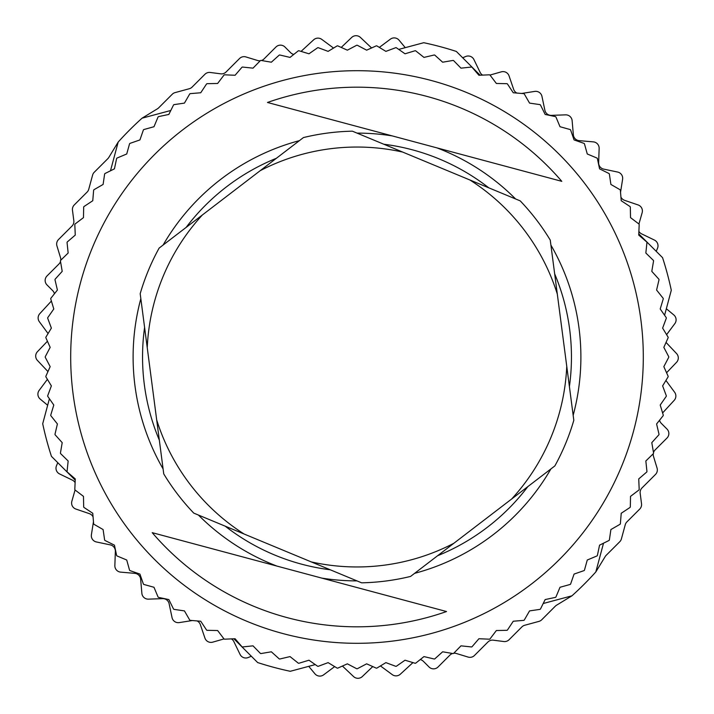 <?xml version="1.0" encoding="UTF-8"?>
<svg xmlns="http://www.w3.org/2000/svg" width="714" height="714" viewBox="0 0 714 714"><rect width="100%" height="100%" fill="white"/><g stroke="black" fill="none" stroke-linecap="round" stroke-linejoin="round"><path stroke-width="1.07" d="M303.414 137.579A225.865 225.865 0 0 1 352.377 131.18L402.678 152.073A209.961 209.961 0 0 0 260.173 170.7L303.414 137.579M140.185 293.695A225.865 225.865 0 0 1 159.124 248.097L202.365 214.976A209.961 209.961 0 0 0 147.245 347.7L140.185 293.695M193.771 513.116A225.865 225.865 0 0 1 163.747 473.909L156.687 419.912A209.961 209.961 0 0 0 244.072 534.001L193.771 513.116M410.586 576.421A225.865 225.865 0 0 1 361.623 582.82L311.322 561.927A209.961 209.961 0 0 0 453.827 543.3L410.586 576.421M573.815 420.305A225.865 225.865 0 0 1 554.876 465.903L511.635 499.024A209.961 209.961 0 0 0 566.755 366.3L573.815 420.305M566.755 366.3L557.313 294.088A209.961 209.961 0 0 0 469.928 179.999L402.678 152.073M260.173 170.7L202.365 214.976M147.245 347.7L156.687 419.912M244.072 534.001L311.322 561.927M453.827 543.3L511.635 499.024M469.928 179.999L520.229 200.884A225.865 225.865 0 0 1 550.253 240.091L557.313 294.088M80.45 282.896A286.305 286.305 0 0 1 551.565 146.968A286.305 286.305 0 0 1 451.998 627.088A286.305 286.305 0 0 1 80.45 282.896M267.473 102.468L561.793 181.338A269.812 269.812 0 0 0 267.473 102.468L561.793 181.338M152.207 532.662A269.812 269.812 0 0 0 446.527 611.532L152.207 532.662L446.527 611.532M560.017 587.274L570.227 584.436A311.759 311.759 0 0 0 570.593 584.088L574.074 574.074L584.088 570.593A311.759 311.759 0 0 0 584.436 570.227L587.274 560.017L597.056 555.911A311.759 311.759 0 0 0 597.368 555.528L599.564 545.157L609.069 540.444A311.759 311.759 0 0 0 609.363 540.043L610.898 529.556L620.091 524.255A311.759 311.759 0 0 0 620.359 523.835L621.234 513.268L630.078 507.413A311.759 311.759 0 0 0 630.319 506.976L630.524 496.373L638.976 489.965A311.759 311.759 0 0 0 639.191 489.518L638.735 478.916L646.777 471.999A311.759 311.759 0 0 0 646.955 471.535L645.84 460.985L653.426 453.577A311.759 311.759 0 0 0 653.578 453.104L651.793 442.644L658.897 434.772A311.759 311.759 0 0 0 659.022 434.291L656.594 423.964L663.19 415.664A311.759 311.759 0 0 0 663.279 415.173L660.209 405.025L666.269 396.324A311.759 311.759 0 0 0 666.332 395.824L662.628 385.89L668.125 376.822A311.759 311.759 0 0 0 668.161 376.323L663.833 366.639L668.759 357.25A311.759 311.759 0 0 0 668.759 356.75L663.833 347.361L668.161 337.677A311.759 311.759 0 0 0 668.125 337.178L662.628 328.11L666.332 318.176A311.759 311.759 0 0 0 666.269 317.676L660.209 308.975L663.279 298.827A311.759 311.759 0 0 0 663.19 298.336L656.594 290.036L659.022 279.709A311.759 311.759 0 0 0 658.897 279.228L651.793 271.356L653.578 260.896A311.759 311.759 0 0 0 653.426 260.423L645.84 253.015L646.955 242.465A311.759 311.759 0 0 0 646.777 242.001L638.735 235.084L639.191 224.482A311.759 311.759 0 0 0 638.976 224.035L630.524 217.627L630.319 207.024A311.759 311.759 0 0 0 630.078 206.587L621.234 200.732L620.359 190.165A311.759 311.759 0 0 0 620.091 189.745L610.898 184.444L609.363 173.957A311.759 311.759 0 0 0 609.069 173.556L599.564 168.843L597.368 158.472A311.759 311.759 0 0 0 597.056 158.089L587.274 153.983L584.436 143.773A311.759 311.759 0 0 0 584.088 143.407L574.074 139.926L570.593 129.912A311.759 311.759 0 0 0 570.227 129.564L560.017 126.726L555.911 116.944A311.759 311.759 0 0 0 555.528 116.632L545.157 114.436L540.444 104.931A311.759 311.759 0 0 0 540.043 104.637L529.556 103.102L524.255 93.909A311.759 311.759 0 0 0 523.835 93.641L513.268 92.766L507.413 83.922A311.759 311.759 0 0 0 506.976 83.681L496.373 83.476L489.965 75.024A311.759 311.759 0 0 0 489.518 74.809L478.916 75.265L471.999 67.223A311.759 311.759 0 0 0 471.535 67.045L460.985 68.16L453.577 60.574A311.759 311.759 0 0 0 453.104 60.422L442.644 62.207L434.772 55.103A311.759 311.759 0 0 0 434.291 54.978L423.964 57.406L415.664 50.81A311.759 311.759 0 0 0 415.173 50.721L405.025 53.791L396.324 47.731A311.759 311.759 0 0 0 395.824 47.668L385.89 51.372L376.822 45.874A311.759 311.759 0 0 0 376.323 45.839L366.639 50.167L357.25 45.241A311.759 311.759 0 0 0 356.75 45.241L347.361 50.167L337.677 45.839A311.759 311.759 0 0 0 337.178 45.874L328.11 51.372L318.176 47.668A311.759 311.759 0 0 0 317.676 47.731L308.975 53.791L298.827 50.721A311.759 311.759 0 0 0 298.336 50.81L290.036 57.406L279.709 54.978A311.759 311.759 0 0 0 279.228 55.103L271.356 62.207L260.896 60.422A311.759 311.759 0 0 0 260.423 60.574L253.015 68.16L242.465 67.045A311.759 311.759 0 0 0 242.001 67.223L235.084 75.265L224.482 74.809A311.759 311.759 0 0 0 224.035 75.024L217.627 83.476L207.024 83.681A311.759 311.759 0 0 0 206.587 83.922L200.732 92.766L190.165 93.641A311.759 311.759 0 0 0 189.745 93.909L184.444 103.102L173.957 104.637A311.759 311.759 0 0 0 173.556 104.931L168.843 114.436L158.472 116.632A311.759 311.759 0 0 0 158.089 116.944L153.983 126.726L143.773 129.564A311.759 311.759 0 0 0 143.407 129.912L139.926 139.926L129.912 143.407A311.759 311.759 0 0 0 129.564 143.773L126.726 153.983L116.944 158.089A311.759 311.759 0 0 0 116.632 158.472L114.436 168.843L104.931 173.556A311.759 311.759 0 0 0 104.637 173.957L103.102 184.444L93.909 189.745A311.759 311.759 0 0 0 93.641 190.165L92.766 200.732L83.922 206.587A311.759 311.759 0 0 0 83.681 207.024L83.476 217.627L75.024 224.035A311.759 311.759 0 0 0 74.809 224.482L75.265 235.084L67.223 242.001A311.759 311.759 0 0 0 67.045 242.465L68.16 253.015L60.574 260.423A311.759 311.759 0 0 0 60.422 260.896L62.207 271.356L55.103 279.228A311.759 311.759 0 0 0 54.978 279.709L57.406 290.036L50.81 298.336A311.759 311.759 0 0 0 50.721 298.827L53.791 308.975L47.731 317.676A311.759 311.759 0 0 0 47.668 318.176L51.372 328.11L45.874 337.178A311.759 311.759 0 0 0 45.839 337.677L50.167 347.361L45.241 356.75A311.759 311.759 0 0 0 45.241 357.25L50.167 366.639L45.839 376.323A311.759 311.759 0 0 0 45.874 376.822L51.372 385.89L47.668 395.824A311.759 311.759 0 0 0 47.731 396.324L53.791 405.025L50.721 415.173A311.759 311.759 0 0 0 50.81 415.664L57.406 423.964L54.978 434.291A311.759 311.759 0 0 0 55.103 434.772L62.207 442.644L60.422 453.104A311.759 311.759 0 0 0 60.574 453.577L68.16 460.985L67.045 471.535A311.759 311.759 0 0 0 67.223 471.999L75.265 478.916L74.809 489.518A311.759 311.759 0 0 0 75.024 489.965L83.476 496.373L83.681 506.976A311.759 311.759 0 0 0 83.922 507.413L92.766 513.268L93.641 523.835A311.759 311.759 0 0 0 93.909 524.255L103.102 529.556L104.637 540.043A311.759 311.759 0 0 0 104.931 540.444L114.436 545.157L116.632 555.528A311.759 311.759 0 0 0 116.944 555.911L126.726 560.017L129.564 570.227A311.759 311.759 0 0 0 129.912 570.593L139.926 574.074L143.407 584.088A311.759 311.759 0 0 0 143.773 584.436L153.983 587.274L158.089 597.056A311.759 311.759 0 0 0 158.472 597.368L168.843 599.564L173.556 609.069A311.759 311.759 0 0 0 173.957 609.363L184.444 610.898L189.745 620.091A311.759 311.759 0 0 0 190.165 620.359L200.732 621.234L206.587 630.078A311.759 311.759 0 0 0 207.024 630.319L217.627 630.524L224.035 638.976A311.759 311.759 0 0 0 224.482 639.191L235.084 638.735L242.001 646.777A311.759 311.759 0 0 0 242.465 646.955L253.015 645.84L260.423 653.426A311.759 311.759 0 0 0 260.896 653.578L271.356 651.793L279.228 658.897A311.759 311.759 0 0 0 279.709 659.022L290.036 656.594L298.336 663.19A311.759 311.759 0 0 0 298.827 663.279L308.975 660.209L317.676 666.269A311.759 311.759 0 0 0 318.176 666.332L328.11 662.628L337.178 668.125A311.759 311.759 0 0 0 337.677 668.161L347.361 663.833L356.75 668.759A311.759 311.759 0 0 0 357.25 668.759L366.639 663.833L376.323 668.161A311.759 311.759 0 0 0 376.822 668.125L385.89 662.628L395.824 666.332A311.759 311.759 0 0 0 396.324 666.269L405.025 660.209L415.173 663.279A311.759 311.759 0 0 0 415.664 663.19L423.964 656.594L434.291 659.022A311.759 311.759 0 0 0 434.772 658.897L442.644 651.793L453.104 653.578A311.759 311.759 0 0 0 453.577 653.426L460.985 645.84L471.535 646.955A311.759 311.759 0 0 0 471.999 646.777L478.916 638.735L489.518 639.191A311.759 311.759 0 0 0 489.965 638.976L496.373 630.524L506.976 630.319A311.759 311.759 0 0 0 507.413 630.078L513.268 621.234L523.835 620.359A311.759 311.759 0 0 0 524.255 620.091L529.556 610.898L540.043 609.363A311.759 311.759 0 0 0 540.444 609.069L545.157 599.564L555.528 597.368A311.759 311.759 0 0 0 555.911 597.056L560.017 587.274M60.752 260.253A6.364 6.364 0 0 0 60.52 257.674L56.933 245.902A6.364 6.364 0 0 1 58.512 239.547L72.016 226.043A6.364 6.364 0 0 0 73.828 220.733L72.471 210.237A6.364 6.364 0 0 1 74.283 204.918L87.099 192.102A6.364 6.364 0 0 0 88.741 189.272L92.606 175.073A6.364 6.364 0 0 1 94.248 172.252L107.859 158.642A6.364 6.364 0 0 0 108.787 157.455L118.185 142.05L110.483 170.798L118.185 142.05A321.3 321.3 0 0 1 142.05 118.185L157.455 108.787A6.364 6.364 0 0 0 158.642 107.859L172.252 94.248A6.364 6.364 0 0 1 175.073 92.606L189.272 88.741A6.364 6.364 0 0 0 192.102 87.099L204.918 74.283A6.364 6.364 0 0 1 210.237 72.471L220.733 73.828A6.364 6.364 0 0 0 226.043 72.016L239.547 58.512A6.364 6.364 0 0 1 245.902 56.933L257.674 60.52A6.364 6.364 0 0 0 260.253 60.752M653.248 453.747A6.364 6.364 0 0 0 653.48 456.326L657.067 468.098A6.364 6.364 0 0 1 655.488 474.453L641.984 487.957A6.364 6.364 0 0 0 640.172 493.267L641.529 503.763A6.364 6.364 0 0 1 639.717 509.082L626.901 521.898A6.364 6.364 0 0 0 625.259 524.728L621.394 538.927A6.364 6.364 0 0 1 619.752 541.747L606.141 555.358A6.364 6.364 0 0 0 605.213 556.545L595.815 571.95L603.517 543.202L595.815 571.95A321.3 321.3 0 0 1 571.95 595.815L556.545 605.213A6.364 6.364 0 0 0 555.358 606.141L541.747 619.752A6.364 6.364 0 0 1 538.927 621.394L524.728 625.259A6.364 6.364 0 0 0 521.898 626.901L509.082 639.717A6.364 6.364 0 0 1 503.763 641.529L493.267 640.172A6.364 6.364 0 0 0 487.957 641.984L474.453 655.488A6.364 6.364 0 0 1 468.098 657.067L456.326 653.48A6.364 6.364 0 0 0 453.747 653.248M571.95 595.815L543.202 603.517L571.95 595.815M233.889 638.789L257.656 662.556A321.3 321.3 0 0 0 290.259 671.294L315.267 664.591L308.734 666.341L314.928 673.802A6.364 6.364 0 0 0 323.629 674.837L334.661 666.599M342.318 666.082A6.364 6.364 0 0 1 343.211 666.787L353.564 676.56A6.364 6.364 0 0 0 362.328 676.542L372.628 666.697A6.364 6.364 0 0 1 372.77 666.573M380.437 665.939A6.364 6.364 0 0 1 380.794 666.18L392.254 674.632A6.364 6.364 0 0 0 400.34 674.194L412.942 662.61M452.596 653.489A6.364 6.364 0 0 0 449.972 655.068L438.048 666.992A6.364 6.364 0 0 1 429.052 666.992L423.366 661.307A6.364 6.364 0 0 0 420.207 659.584M231.381 638.896A6.364 6.364 0 0 1 233.862 641.6L240.065 654.417A6.364 6.364 0 0 0 248.258 657.514L251.319 656.228M75.104 482.619A6.364 6.364 0 0 0 72.4 480.138L59.583 473.935A6.364 6.364 0 0 1 56.486 465.742L57.772 462.681M93.07 516.927A6.364 6.364 0 0 0 89.384 513.661L75.916 509.064A6.364 6.364 0 0 1 71.846 501.299L75.068 490M192.334 620.537L179.259 622.599A6.364 6.364 0 0 1 172.047 617.628L169.111 603.687A6.364 6.364 0 0 0 162.658 598.644L148.432 599.144A6.364 6.364 0 0 1 141.872 593.334L140.64 579.143A6.364 6.364 0 0 0 134.857 573.36L120.666 572.128A6.364 6.364 0 0 1 114.856 565.568L115.356 551.342A6.364 6.364 0 0 0 110.313 544.889L96.372 541.953A6.364 6.364 0 0 1 91.401 534.741L93.463 521.666M197.073 620.93A6.364 6.364 0 0 1 200.339 624.616L204.936 638.084A6.364 6.364 0 0 0 212.701 642.154L224 638.932M666.599 334.661L674.837 323.629A6.364 6.364 0 0 0 673.802 314.928L666.341 308.734L664.591 315.267L671.294 290.259A321.3 321.3 0 0 0 662.556 257.656L638.789 233.889M653.489 452.596A6.364 6.364 0 0 1 655.068 449.972L666.992 438.048A6.364 6.364 0 0 0 666.992 429.052L661.307 423.366A6.364 6.364 0 0 1 659.584 420.207M662.61 412.942L674.194 400.34A6.364 6.364 0 0 0 674.632 392.254L666.18 380.794A6.364 6.364 0 0 1 665.939 380.437M666.082 342.318A6.364 6.364 0 0 0 666.787 343.211L676.56 353.564A6.364 6.364 0 0 1 676.542 362.328L666.697 372.628A6.364 6.364 0 0 0 666.573 372.77M638.896 231.381A6.364 6.364 0 0 0 641.6 233.862L654.417 240.065A6.364 6.364 0 0 1 657.514 248.258L656.228 251.319M620.93 197.073A6.364 6.364 0 0 0 624.616 200.339L638.084 204.936A6.364 6.364 0 0 1 642.154 212.701L638.932 224M521.666 93.463L534.741 91.401A6.364 6.364 0 0 1 541.953 96.372L544.889 110.313A6.364 6.364 0 0 0 551.342 115.356L565.568 114.856A6.364 6.364 0 0 1 572.128 120.666L573.36 134.857A6.364 6.364 0 0 0 579.143 140.64L593.334 141.872A6.364 6.364 0 0 1 599.144 148.432L598.644 162.658A6.364 6.364 0 0 0 603.687 169.111L617.628 172.047A6.364 6.364 0 0 1 622.599 179.259L620.537 192.334M516.927 93.07A6.364 6.364 0 0 1 513.661 89.384L509.064 75.916A6.364 6.364 0 0 0 501.299 71.846L490 75.068M482.619 75.104A6.364 6.364 0 0 1 480.138 72.4L473.935 59.583A6.364 6.364 0 0 0 465.742 56.486L462.681 57.772M47.401 379.339L39.163 390.371A6.364 6.364 0 0 0 40.198 399.072L47.659 405.266L49.409 398.733L42.706 423.741A321.3 321.3 0 0 0 51.444 456.344L75.211 480.111M60.511 261.404A6.364 6.364 0 0 1 58.932 264.028L47.008 275.952A6.364 6.364 0 0 0 47.008 284.948L52.693 290.634A6.364 6.364 0 0 1 54.416 293.793M51.39 301.058L39.806 313.66A6.364 6.364 0 0 0 39.368 321.746L47.82 333.206A6.364 6.364 0 0 1 48.061 333.563M47.918 371.682A6.364 6.364 0 0 0 47.213 370.789L37.44 360.436A6.364 6.364 0 0 1 37.458 351.672L47.302 341.372A6.364 6.364 0 0 0 47.427 341.23M142.05 118.185L170.798 110.483L142.05 118.185M480.111 75.211L456.344 51.444A321.3 321.3 0 0 0 423.741 42.706L398.733 49.409L405.266 47.659L399.072 40.198A6.364 6.364 0 0 0 390.371 39.163L379.339 47.401M371.682 47.918A6.364 6.364 0 0 1 370.789 47.213L360.436 37.44A6.364 6.364 0 0 0 351.672 37.458L341.372 47.302A6.364 6.364 0 0 1 341.23 47.427M333.563 48.061A6.364 6.364 0 0 1 333.206 47.82L321.746 39.368A6.364 6.364 0 0 0 313.66 39.806L301.058 51.39M261.404 60.511A6.364 6.364 0 0 0 264.028 58.932L275.952 47.008A6.364 6.364 0 0 1 284.948 47.008L290.634 52.693A6.364 6.364 0 0 0 293.793 54.416M144.594 327.44A214.45 214.45 0 0 0 159.338 440.172M225.196 526.164A214.45 214.45 0 0 0 330.198 569.772M437.602 555.724A214.45 214.45 0 0 0 527.86 486.6M569.406 386.56A214.45 214.45 0 0 0 554.662 273.828M488.804 187.836A214.45 214.45 0 0 0 383.802 144.228M276.398 158.276A214.45 214.45 0 0 0 186.14 227.4M437.057 147.914A223.893 223.893 0 0 1 515.588 198.956M550.905 245.072A223.893 223.893 0 0 1 573.163 415.316M550.887 468.964A223.893 223.893 0 0 1 414.575 573.36M276.943 566.086A223.893 223.893 0 0 1 198.412 515.044M163.095 468.928A223.893 223.893 0 0 1 140.837 298.684M163.113 245.036A223.893 223.893 0 0 1 299.425 140.64M357.018 133.107A223.893 223.893 0 0 1 392.209 135.892M356.982 580.893A223.893 223.893 0 0 1 321.791 578.108"/></g></svg>
